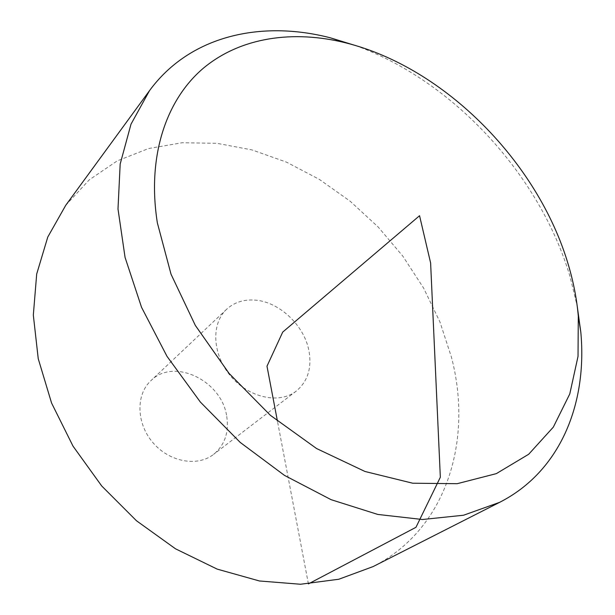 <?xml version="1.0" encoding="UTF-8"?>
<svg xmlns="http://www.w3.org/2000/svg" width="615" height="615" viewBox="0 0 615 615"><rect width="100%" height="100%" fill="white"/><g stroke="black" fill="none" stroke-linecap="round" stroke-linejoin="round"><path stroke-width="0.46" stroke-dasharray="3.08 2.31" d="M65.759 205.272L89.229 179.864L117.227 160.884L148.599 148.523L182.209 142.742L217.01 143.326L252.035 149.929L286.398 162.106L319.323 179.372L350.112 201.174L378.125 226.95L402.787 256.101L423.558 287.997L439.94 321.96L451.471 357.277C473.081 439.825 447.143 529.061 373.059 566.6M355.501 45.541C453.24 80.75 539.985 174.983 570.059 276.696L577.239 306.262M254.402 300.066C278.733 301.358 304.064 324.943 308.884 350.504C312.028 367.855 307.815 381.385 296.246 391.102C279.402 404.363 249.06 397.928 230.794 376.249C212.336 354.747 210.845 323.759 226.643 309.26C234.131 302.457 243.379 299.397 254.402 300.066M226.727 416.424C229.118 432.43 224.736 445.091 213.574 454.4C197.361 467.131 169.233 462.011 152.843 442.546C136.261 423.243 135.723 394.653 150.89 380.7C173.837 357.277 221.954 380.747 226.727 416.424M308.407 583.896L277.457 421.206M226.643 309.26L150.89 380.7M296.246 391.102L213.574 454.4"/><path stroke-width="0.92" d="M577.239 306.262L580.821 332.238C587.402 403.525 560.465 471.421 499.58 502.355L373.059 566.6L338.834 579.238L300.527 584.25L259.445 580.975L217.18 569.121L175.552 548.834L136.461 520.751L101.736 486.011L73.024 446.159L51.583 403.063L38.238 358.722L33.325 315.103L36.692 274.029L47.785 237.021L65.759 205.272L149.476 90.705C189.789 35.578 261.129 19.895 330.432 37.83L355.501 45.541M499.58 502.355L463.579 515.224L422.528 519.506L377.787 514.44L331.101 499.68L284.514 475.41L240.227 442.431L200.398 402.102L166.988 356.316L141.542 307.308L125.068 257.424L117.995 208.977L120.179 164.005L131.003 124.176L149.476 90.705M568.352 264.811C538.256 162.452 444.768 67.642 345.945 42.904C293.355 29.758 240.634 37.038 203.181 68.357C166.127 99.899 146.839 156.31 157.363 222.891L171.024 274.198L195.316 325.397L229.072 373.405L270.346 415.279L316.602 448.55L364.995 471.482L412.688 483.213L457.153 483.698L496.32 473.635L528.685 454.262L553.323 427.125L569.782 393.931L578.023 356.385L578.3 316.118C576.801 299.105 573.48 282.008 568.352 264.811M277.457 421.206L266.987 366.202L282.708 332.1L419.553 215.719L430.615 262.951L440.34 477.255L415.963 527.309L308.407 583.896M345.945 42.904L330.432 37.83M578.3 316.118L580.821 332.238"/></g></svg>
